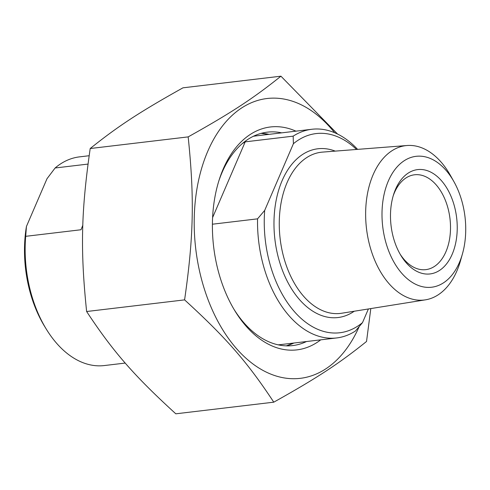 <?xml version="1.0" encoding="UTF-8"?>
<svg xmlns="http://www.w3.org/2000/svg" width="490" height="490" viewBox="0 0 490 490"><rect width="100%" height="100%" fill="white"/><g stroke="black" fill="none" stroke-linecap="round" stroke-linejoin="round"><path stroke-width="0.73" d="M280.929 76.189L182.966 87.826C139.779 111.953 117.955 126.236 90.203 148.525C81.12 211.766 80.28 250.108 86.626 311.518C113.012 351.551 133.99 375.61 175.812 413.811L273.775 402.174C247.395 362.141 226.411 338.076 184.595 299.874C193.679 236.633 194.518 198.297 188.172 136.888C231.36 112.761 253.177 98.484 280.929 76.189L337.543 134.04M370.808 308.578L366.532 341.475C338.78 363.764 316.963 378.047 273.775 402.174M334.615 132.704A140.893 88.568 83.2 0 0 209.463 147.502A140.893 88.568 83.2 0 0 234.612 346.387A140.893 88.568 83.2 0 0 359.139 326.689M86.626 311.518L184.595 299.874M90.203 148.525L188.172 136.888M218.803 181.024A107.463 67.553 -96.8 0 1 222.086 172.425A107.463 67.553 -96.8 0 1 267.332 132.153A107.463 67.553 -96.8 0 1 281.677 132.851M306.471 341.536A107.463 67.553 -96.8 0 1 292.689 345.579A107.463 67.553 -96.8 0 1 234.061 309.435M295.929 131.161A112.241 70.554 83.2 0 0 223.195 169.032A112.241 70.554 83.2 0 0 219.275 179.53A112.241 70.554 83.2 0 0 234.869 310.783A112.241 70.554 83.2 0 0 320.723 339.84M82.835 225.222L81.015 229.749L25.688 236.327L26.436 226.466L46.997 178.721L55.119 167.984L88.004 164.083M26.436 226.466A100.297 63.051 83.2 0 0 44.572 326.309L46.183 328.949A105.074 66.052 -96.8 0 1 25.688 236.327M125.25 363.066L104.29 365.558A105.074 66.052 -96.8 0 1 46.183 328.949M55.119 167.984A105.074 66.052 -96.8 0 1 79.496 156.874L89.149 155.728M242.323 143.582L245.214 141.849L293.161 136.153L293.406 143.717L264.686 210.406L257.55 218.846A105.074 66.052 83.2 0 0 288.947 315.621A105.074 66.052 83.2 0 0 336.667 337.947A105.074 66.052 83.2 0 0 355.379 331.056L362.514 322.616L368.394 308.963M245.214 141.849L212.599 217.578M257.55 218.846L212.403 224.212M362.514 322.616A100.297 63.051 -96.8 0 1 294.245 311.456A100.297 63.051 -96.8 0 1 264.686 210.406M357.602 149.37A105.074 66.052 83.2 0 0 311.873 129.268A105.074 66.052 83.2 0 0 293.161 136.153M293.406 143.717A100.297 63.051 -96.8 0 1 356.512 149.456M453.887 181.588L450.426 175.432A77.732 48.865 83.2 0 0 441.147 162.147A77.732 48.865 83.2 0 0 407.08 145.512A77.732 48.865 83.2 0 0 366.6 199.185A77.732 48.865 83.2 0 0 388.882 283.502A77.732 48.865 83.2 0 0 425.412 299.843A77.732 48.865 83.2 0 0 460.545 260.6L462.468 253.802A65.911 41.43 -96.8 0 1 405.616 277.267A65.911 41.43 -96.8 0 1 387.204 183.824A65.911 41.43 -96.8 0 1 446.016 170.324A65.911 41.43 -96.8 0 1 453.887 181.588A65.911 41.43 -96.8 0 1 462.468 253.802M393.237 195.724A47.763 30.025 -96.8 0 1 414.54 174.783A47.763 30.025 -96.8 0 1 436.229 184.932A47.763 30.025 -96.8 0 1 449.991 236.162A47.763 30.025 -96.8 0 1 425.81 269.641A47.763 30.025 -96.8 0 1 404.115 259.492A47.763 30.025 -96.8 0 1 400.195 254.267M441.521 180.761A52.534 33.026 83.2 0 0 393.703 194.205A52.534 33.026 83.2 0 0 401.004 255.639A52.534 33.026 83.2 0 0 450.31 258.126A52.534 33.026 83.2 0 0 441.521 180.761M286.362 345.854A107.463 67.553 83.2 0 0 293.927 343.024M269.132 134.346A107.463 67.553 83.2 0 0 261.115 133.366M253.342 136.294A105.074 66.052 -96.8 0 1 255.811 135.926L311.873 129.268M336.667 337.947L280.605 344.605A105.074 66.052 -96.8 0 1 278.118 344.825M425.412 299.843L341.677 313.239A81.156 51.015 -96.8 0 1 303.537 296.18A81.156 51.015 -96.8 0 1 280.268 208.146A81.156 51.015 -96.8 0 1 322.53 152.108L407.08 145.512M335.221 151.116A84.978 53.416 83.2 0 0 274.915 239.469A84.978 53.416 83.2 0 0 354.246 311.23M286.295 345.854L293.645 343.055M261.054 133.384L268.851 134.376"/></g></svg>
